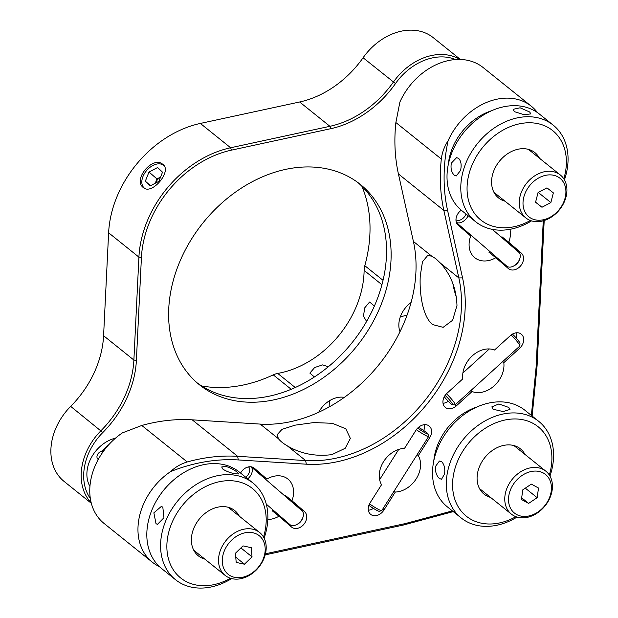 <?xml version="1.0" encoding="UTF-8"?>
<svg xmlns="http://www.w3.org/2000/svg" width="618" height="618" viewBox="0 0 618 618"><rect width="100%" height="100%" fill="white"/><g stroke="black" fill="none" stroke-linecap="round" stroke-linejoin="round"><path stroke-width="0.93" d="M462.558 277.899L458.85 277.93L443.863 210.437A183.538 140.804 -51.2 0 1 440.541 169.015A183.538 140.804 -51.2 0 1 441.314 159.027C442.133 152.476 444.388 146.389 448.089 140.757A180.788 138.695 128.8 0 0 444.296 169.602A180.788 138.695 128.8 0 0 447.579 210.406L462.558 277.899A140.41 107.717 -51.2 0 1 465.099 309.587A140.41 107.717 -51.2 0 1 306.296 464.195L238.285 459.939A180.788 138.695 128.8 0 0 170.645 471.557C175.427 467.038 180.958 463.832 187.239 461.955A183.538 140.804 -51.2 0 1 237.636 456.316L305.655 460.58A137.652 105.601 128.8 0 0 461.337 308.992A137.652 105.601 128.8 0 0 458.85 277.93L440.549 263.237L435.922 258.772L431.704 256.138L413.403 241.445A137.652 105.601 -51.2 0 1 415.899 272.507A137.652 105.601 -51.2 0 1 260.209 424.095L192.198 419.831A183.538 140.804 128.8 0 0 141.8 425.47L122.449 432.855A59.652 45.763 -51.2 0 0 89.826 488.081A59.652 45.763 -51.2 0 0 104.063 523.446L152.267 562.141A59.652 45.763 128.8 0 0 159.359 566.567M440.549 263.237C450.901 274.732 456.378 288.815 456.98 305.493L452.615 320.263L443.145 327.331L432.7 324.597C422.712 317.065 419.328 293.488 420.255 276.014L422.48 261.708L427.641 255.566L431.704 256.138M170.645 471.557A59.652 45.763 128.8 0 0 138.023 526.775A59.652 45.763 128.8 0 0 152.267 562.141M537.498 112.63A59.652 45.763 128.8 0 0 531.318 106.226L483.121 67.532A59.652 45.763 -51.2 0 0 399.892 102.063L395.875 122.542A183.538 140.804 128.8 0 0 395.095 132.53A183.538 140.804 128.8 0 0 398.425 173.952L413.403 241.445M306.296 464.195L305.655 460.58L287.355 445.887C300.703 453.805 315.551 456.717 331.897 454.624L345.192 448.282L350.36 438.432L345.802 428.799L332.322 423.291L313.805 422.573L295.18 425.145L282.001 429.348L277.034 434.84L278.509 438.78L260.209 424.095M501.631 237.42A23.863 18.308 128.8 0 0 501.893 236.725L508.784 242.248A23.863 18.308 128.8 0 0 510.383 234.678A23.863 18.308 128.8 0 0 509.958 229.324M461.267 210.19A10.097 7.74 -51.2 0 0 458.224 225.222L470.707 236.014A23.863 18.308 128.8 0 0 469.108 243.592A23.863 18.308 128.8 0 0 474.809 257.737A23.863 18.308 128.8 0 0 495.814 257.721L488.923 252.19A23.863 18.308 128.8 0 0 489.935 251.572M508.784 242.248L521.268 253.048A10.097 7.74 -51.2 0 1 523.516 258.896A10.097 7.74 -51.2 0 1 517.83 268.351A10.097 7.74 -51.2 0 1 508.467 268.652A10.097 7.74 -51.2 0 1 508.297 268.513L495.814 257.721M501.893 236.725L514.385 247.517A10.097 7.74 -51.2 0 1 516.076 249.911M394.122 491.078L395.319 492.044A23.863 18.308 -51.2 0 0 420.557 465.74A23.863 18.308 -51.2 0 0 418.316 455.651L429.765 437.552A10.097 7.74 128.8 0 0 431.596 432.013A10.097 7.74 128.8 0 0 429.186 426.034A10.097 7.74 128.8 0 0 415.968 430.252L404.527 448.359A23.863 18.308 -51.2 0 0 379.282 474.655A23.863 18.308 -51.2 0 0 381.522 484.751L370.082 502.851A10.097 7.74 128.8 0 0 370.653 514.369A10.097 7.74 128.8 0 0 383.871 510.144L395.319 492.044M423.701 430.499A10.097 7.74 128.8 0 0 424.705 426.49A10.097 7.74 128.8 0 0 424.612 424.674M259.359 473.898A23.863 18.308 -51.2 0 1 259.993 473.519L266.876 479.043A23.863 18.308 -51.2 0 1 287.88 479.027A23.863 18.308 -51.2 0 1 293.573 493.172A23.863 18.308 -51.2 0 1 291.974 500.75L285.091 495.219A23.863 18.308 -51.2 0 1 284.821 495.914M273.133 510.066A23.863 18.308 -51.2 0 1 272.121 510.684L279.004 516.215A23.863 18.308 -51.2 0 1 267.818 519.483M279.004 516.215L291.495 527.007A10.097 7.74 128.8 0 0 291.657 527.146A10.097 7.74 128.8 0 0 301.028 526.845A10.097 7.74 128.8 0 0 306.706 517.39A10.097 7.74 128.8 0 0 304.465 511.542L291.974 500.75M299.274 508.405A10.097 7.74 128.8 0 0 297.575 506.018L304.465 511.542M470.877 390.561L472.09 391.534A23.863 18.308 128.8 0 0 503.94 366.319A23.863 18.308 128.8 0 0 503.809 362.689L502.596 361.708M518.378 347.355L519.591 348.328A10.097 7.74 -51.2 0 0 523.678 340.116A10.097 7.74 -51.2 0 0 521.268 334.129A10.097 7.74 -51.2 0 0 510.306 335.667L494.524 350.02A23.863 18.308 128.8 0 0 462.673 375.234A23.863 18.308 128.8 0 0 462.805 378.873L447.023 393.226A10.097 7.74 -51.2 0 0 445.346 407.432A10.097 7.74 -51.2 0 0 456.316 405.895L472.09 391.534M516.694 332.77A10.097 7.74 -51.2 0 1 516.795 334.585A10.097 7.74 -51.2 0 1 516.092 337.853M448.266 401.298A10.097 7.74 -51.2 0 1 443.036 403.26M519.591 348.328L503.809 362.689M254.052 467.98L254.384 468.251A10.097 7.74 128.8 0 0 254.222 468.112A10.097 7.74 128.8 0 0 240.572 473.071M252.716 467.231L259.993 473.519M286.281 522.504A10.097 7.74 128.8 0 0 288.027 522.944M285.091 495.219L297.575 506.018M418.316 455.651L417.119 454.693M368.343 510.205A10.097 7.74 128.8 0 0 373.38 508.375M504.829 264.45A10.097 7.74 -51.2 0 1 503.083 264.01M464.265 229.378A23.863 18.308 128.8 0 0 463.948 230.166M287.355 445.887C283.183 443.438 280.232 441.074 278.509 438.78M531.318 106.226A59.652 45.763 128.8 0 0 448.089 140.757M456.679 297.953A36.709 17.111 77.8 0 1 452.878 283.484M265.454 553.79L405.099 523.624L403.662 524.976L265.176 554.887M453.257 511.604L403.662 524.976M405.099 523.624L452.361 510.885M544.195 220.518L537.081 365.902L536.084 367.455L543.253 220.796M531.364 415.427L536.084 367.455M537.081 365.902L532.144 416.061M476.934 406.999A52.769 40.479 128.8 0 0 433.805 460.711M160.649 494.191A50.475 38.718 -51.2 0 1 166.366 487.069A50.475 38.718 128.8 0 0 160.649 494.191M448.289 164.512A52.769 40.479 -51.2 0 1 491.418 110.8M254.384 468.251L266.876 479.043M366.605 321.437L363.484 316.231L364.682 307.895L369.595 302.001L374.384 306.072M361.909 186.281A138.571 106.311 -51.2 0 1 364.805 265.694A18.355 14.083 128.8 0 0 364.118 270.398A91.773 70.406 -51.2 0 1 280.634 372.847A91.773 70.406 -51.2 0 1 277.706 373.426A18.355 14.083 128.8 0 0 277.119 373.542A18.355 14.083 128.8 0 0 273.241 374.863A138.571 106.311 -51.2 0 1 243.956 384.875A138.571 106.311 -51.2 0 1 201.615 385.933M314.423 376.965L309.857 373.094L314.662 367.54L322.519 364.906L328.367 366.713M318.703 412.26A23.863 18.308 -51.2 0 1 337.165 397.583A23.863 18.308 -51.2 0 1 344.326 397.374M460.387 59.444L433.226 37.636A55.064 42.24 128.8 0 0 401.167 31.201A55.064 42.24 128.8 0 0 363.09 57.744A91.773 70.406 -51.2 0 1 299.63 101.985L200.348 123.43A100.95 77.443 128.8 0 0 108.621 232.793L103.585 335.721A91.773 70.406 -51.2 0 1 70.684 406.381A55.064 42.24 128.8 0 0 64.087 481.422L91.333 503.299M143.399 187.609C132.306 179.861 152.963 155.218 162.858 164.411C172.499 170.892 151.873 195.543 143.399 187.609L143.229 187.463M357.976 182.611A128.474 98.563 -51.2 0 1 375.729 302.92A128.474 98.563 -51.2 0 1 269.649 396.092A128.474 98.563 -51.2 0 1 197.173 382.882M274.238 399.776A128.474 98.563 128.8 0 0 381.02 304.883A128.474 98.563 128.8 0 0 360.302 184.403A128.474 98.563 128.8 0 0 285.501 169.402A128.474 98.563 128.8 0 0 178.718 264.295A128.474 98.563 128.8 0 0 199.436 384.775A128.474 98.563 128.8 0 0 274.238 399.776M104.156 450.306L103.206 451.179L101.128 451.634A4.589 3.523 128.8 0 0 97.258 455.165A4.589 3.523 128.8 0 0 98.247 459.468M115.527 438.139A32.121 24.643 128.8 0 0 89.934 486.397M91.217 502.836A55.064 42.24 -51.2 0 1 100.981 430.7A91.773 70.406 128.8 0 0 133.882 360.047L138.919 257.119A100.95 77.443 -51.2 0 1 230.638 147.756L329.927 126.304A91.773 70.406 128.8 0 0 393.388 82.07A55.064 42.24 -51.2 0 1 459.892 59.428M455.512 59.537A53.225 40.834 128.8 0 0 395.489 83.569A93.604 71.812 -51.2 0 1 330.761 128.691L231.48 150.135A99.112 76.037 128.8 0 0 141.422 257.513L136.385 360.441A93.604 71.812 -51.2 0 1 102.827 432.507A53.225 40.834 128.8 0 0 90.344 498.525M411.07 302.519A23.863 18.308 128.8 0 0 399.993 331.735M255.929 569.842A24.774 19.011 128.8 0 0 261.391 537.838A24.774 19.011 128.8 0 0 231.541 540.248A24.774 19.011 128.8 0 0 226.08 572.245A24.774 19.011 128.8 0 0 255.929 569.842M228.814 537.498A27.532 21.12 -51.2 0 1 259.591 532.469A27.532 21.12 -51.2 0 1 255.906 570.383A27.532 21.12 -51.2 0 1 225.122 575.404A27.532 21.12 -51.2 0 1 228.814 537.498M242.998 545.887L235.443 553.241L236.184 562.403L244.473 564.203L252.028 556.849L251.287 547.687L242.998 545.887M235.767 557.212L244.473 564.203M240.904 547.919L252.028 556.849M237.258 472.26L238.664 473.967L234.925 473.774C230.213 472.809 226.203 471.264 222.897 469.139L221.692 466.969L225.74 466.397C230.298 467.772 234.137 469.726 237.258 472.26M162.828 507.154L163.932 517.745L157.428 524.365L156.014 523.67L153.859 512.847L161.321 506.436L162.828 507.154M253.017 483.052L239.243 471.998A61.947 47.524 128.8 0 0 223.446 464.558A61.947 47.524 128.8 0 0 156.98 499.815A61.947 47.524 128.8 0 0 161.684 568.606L175.45 579.661A61.947 47.524 -51.2 0 1 170.746 510.87A61.947 47.524 -51.2 0 1 237.219 475.613A61.947 47.524 -51.2 0 1 253.017 483.052A61.947 47.524 -51.2 0 1 264.118 538.154M231.65 578.595A61.947 47.524 -51.2 0 1 191.248 587.1A61.947 47.524 -51.2 0 1 175.45 579.661M263.523 537.042A57.358 44.002 128.8 0 0 237.814 481.584A57.358 44.002 128.8 0 0 171.657 523.446A57.358 44.002 128.8 0 0 195.242 584.813A57.358 44.002 128.8 0 0 230.437 578.255M204.828 559.112A29.046 22.279 -51.2 0 1 194.029 527.726A29.046 22.279 -51.2 0 1 227.308 507.061A29.046 22.279 -51.2 0 1 239.297 516.177M559.838 178.131A24.774 19.011 128.8 0 0 529.502 185.825A24.774 19.011 128.8 0 0 529.078 216.98A24.774 19.011 128.8 0 0 559.421 209.286A24.774 19.011 128.8 0 0 559.838 178.131M525.995 218.038A27.532 21.12 -51.2 0 1 525.848 217.915A27.532 21.12 -51.2 0 1 526.536 183.322A27.532 21.12 -51.2 0 1 560.171 174.863A27.532 21.12 -51.2 0 1 560.317 174.979A27.532 21.12 -51.2 0 1 559.63 209.579A27.532 21.12 -51.2 0 1 525.995 218.038M535.567 202.24L541.963 207.262L550.862 202.573L553.357 192.87L546.961 187.857L538.062 192.538L535.567 202.24M535.59 202.14L541.963 207.262M538.247 192.445L550.862 202.573M466.559 129.154A50.475 38.718 128.8 0 0 460.843 136.277M553.203 125.137L539.437 114.083A61.947 47.524 128.8 0 0 487.726 112.592A61.947 47.524 128.8 0 0 449.039 161.275A61.947 47.524 128.8 0 0 461.878 210.692L475.644 221.746A61.947 47.524 -51.2 0 1 462.812 172.329A61.947 47.524 -51.2 0 1 501.492 123.646A61.947 47.524 -51.2 0 1 553.203 125.137A61.947 47.524 -51.2 0 1 566.042 174.554A61.947 47.524 -51.2 0 1 564.435 179.884M531.526 220.881A61.947 47.524 -51.2 0 1 475.644 221.746M460.518 170.491L456.208 175.991L454.33 175.218C451.48 172.484 450.483 168.451 451.333 163.121L456.609 157.636L458.656 158.417C461.128 161.143 461.746 165.176 460.518 170.491M529.626 111.982L530.916 113.89L524.149 114.709L514.33 111.657L513.149 109.316L520.101 107.795L529.626 111.982M563.801 178.841A57.358 44.002 128.8 0 0 564.512 176.308A57.358 44.002 128.8 0 0 530.236 122.766A57.358 44.002 128.8 0 0 468.931 174.261A57.358 44.002 128.8 0 0 481.646 220.657A57.358 44.002 128.8 0 0 530.368 220.487M505.022 201.198A29.046 22.279 -51.2 0 1 492.523 174.763A29.046 22.279 -51.2 0 1 514.678 150.182A29.046 22.279 -51.2 0 1 539.491 158.262M160.572 177.08A9.177 5.886 -49.2 0 0 157.636 179.56A9.177 5.886 -49.2 0 0 155.257 183.252M164.311 166.111A14.878 9.54 -49.2 0 0 153.241 165.3A14.878 9.54 -49.2 0 0 146.984 170.143A14.878 9.54 -49.2 0 0 142.549 177.667A14.878 9.54 -49.2 0 0 144.983 188.521M162.519 172.198L157.582 167.532L148.984 172.028L145.33 181.19L150.267 185.856L158.865 181.36L162.519 172.198M160.587 177.042L156.972 178.934L148.984 172.028M156.972 178.934L155.249 183.252M150.553 185.709L145.33 181.19M303.013 517.104L302.673 518.147A7.339 4.705 130.8 0 1 297.397 524.249L296.416 524.728A9.177 5.886 -49.2 0 0 303.013 517.104A9.177 5.886 -49.2 0 0 301.993 510.762L251.163 466.814M266.281 504.141L289.989 524.643A9.177 5.886 -49.2 0 0 295.767 525.022A9.177 5.886 -49.2 0 0 296.416 524.728M251.124 466.806A9.177 5.886 130.8 0 1 247.779 478.85M245.717 477.196A7.339 4.705 -49.2 0 0 248.459 466.907M417.66 428.112A7.339 0.688 32.3 0 0 423.175 431.743A7.339 0.688 32.3 0 0 428.019 433.944A7.339 0.688 32.3 0 0 420.441 428.452A7.339 0.688 32.3 0 0 418.486 427.332M428.019 433.944L428.598 436.455A9.177 0.857 -147.7 0 1 428.591 436.547A9.177 0.857 -147.7 0 1 422.542 433.697A9.177 0.857 -147.7 0 1 416.354 429.672M369.518 503.832A9.177 0.857 32.3 0 0 375.674 507.841A9.177 0.857 32.3 0 0 381.646 510.731A9.177 0.857 32.3 0 0 381.723 510.684L428.591 436.547M381.646 510.731L379.135 511.287A7.339 0.688 -147.7 0 1 374.361 508.969A7.339 0.688 -147.7 0 1 368.861 505.354M455.968 219.769A7.339 4.705 -49.2 0 0 466.049 214.037M468.15 215.728A9.177 5.886 130.8 0 1 456.378 222.426M456.447 222.619L506.799 266.149A9.177 5.886 -49.2 0 0 513.218 266.234A9.177 5.886 -49.2 0 0 519.815 258.61A9.177 5.886 -49.2 0 0 520.093 257.559A9.177 5.886 -49.2 0 0 518.803 252.268L492.314 229.363M519.815 258.61L519.475 259.653A7.339 4.705 130.8 0 1 514.199 265.755L513.218 266.234M512.407 334.122A7.339 0.95 47.7 0 1 517.003 338.903A7.339 0.95 47.7 0 1 519.97 343.338L519.869 345.887A9.177 1.182 -132.3 0 0 516.161 340.348A9.177 1.182 -132.3 0 0 511.109 334.995M446.466 393.766A9.177 1.182 47.7 0 1 451.534 399.128A9.177 1.182 47.7 0 1 455.18 404.836L519.808 346.049A9.177 1.182 -132.3 0 0 519.869 345.887M455.18 404.836A9.177 1.182 47.7 0 1 455.018 404.883L452.469 404.744A7.339 0.95 -132.3 0 0 449.68 400.14A7.339 0.95 -132.3 0 0 445.122 395.381M444.296 396.733A7.339 0.95 -132.3 0 0 445.64 398.409A7.339 0.95 -132.3 0 0 452.469 404.744M516.617 514.516A24.774 19.011 128.8 0 0 546.768 502.921A24.774 19.011 128.8 0 0 543.33 472.994A24.774 19.011 128.8 0 0 513.179 484.589A24.774 19.011 128.8 0 0 516.617 514.516M543.438 469.587A27.532 21.12 -51.2 0 1 545.833 471.179A27.532 21.12 -51.2 0 1 546.204 504.381A27.532 21.12 -51.2 0 1 513.759 515.713A27.532 21.12 -51.2 0 1 511.364 514.114A27.532 21.12 -51.2 0 1 510.993 480.92A27.532 21.12 -51.2 0 1 543.438 469.587M538.51 488.027L531.333 484.11L522.797 489.835L521.438 499.483L528.622 503.4L537.158 497.675L538.51 488.027M521.669 497.822L528.622 503.4M525.3 488.158L537.158 497.675M452.075 425.354A50.475 38.718 128.8 0 0 446.35 432.476M508.753 407.432L510.005 409.425L503.114 411.549L493.033 409.24L491.835 406.868L498.842 403.971L508.753 407.432M538.718 421.337L524.952 410.282A61.947 47.524 128.8 0 0 469.95 410.615A61.947 47.524 128.8 0 0 433.118 464.682A61.947 47.524 128.8 0 0 447.386 506.891L461.159 517.946A61.947 47.524 -51.2 0 1 446.891 475.744A61.947 47.524 -51.2 0 1 483.724 421.677A61.947 47.524 -51.2 0 1 538.718 421.337A61.947 47.524 -51.2 0 1 552.986 463.539A61.947 47.524 -51.2 0 1 549.95 476.084M435.412 466.528L439.421 461.043L441.762 461.793C444.288 464.551 445.23 468.583 444.597 473.898L441.515 479.274L439.413 478.502C436.501 475.798 435.165 471.804 435.412 466.528M549.317 475.041A57.358 44.002 128.8 0 0 551.356 465.833A57.358 44.002 128.8 0 0 509.572 419.259A57.358 44.002 128.8 0 0 453.118 477.135A57.358 44.002 128.8 0 0 515.883 516.687M490.537 497.397A29.046 22.279 -51.2 0 1 477.359 474.346A29.046 22.279 -51.2 0 1 498.602 446.992A29.046 22.279 -51.2 0 1 525.006 454.462M517.034 517.081A61.947 47.524 -51.2 0 1 461.159 517.946M398.425 173.952L443.863 210.437L447.579 210.406M514.385 247.517L521.268 253.048M455.057 404.883L456.316 405.895M428.568 436.586L429.765 437.552M382.673 509.186L383.871 510.144M441.314 159.027L395.875 122.542M192.198 419.831L237.636 456.316L238.285 459.939M187.239 461.955L141.8 425.47M277.706 373.426L295.265 387.525M364.805 265.694L383.036 280.333M101.128 451.634L109 444.473M291.209 389.286L273.241 374.863M381.932 284.705L364.118 270.398M231.48 150.135L230.638 147.756L200.348 123.43M330.761 128.691L329.927 126.304L299.63 101.985M395.489 83.569L363.09 57.744M108.621 232.793L138.919 257.119L141.422 257.513M103.585 335.721L133.882 360.047L136.385 360.441M102.827 432.507L70.684 406.381M228.227 507.285L259.591 532.469M193.758 550.221L225.122 575.404M493.944 192.306L525.848 217.915M528.421 149.371L560.317 174.979M329.409 400.773L329.108 406.992M400.364 316.717L407.023 315.28M379.637 479.645L398.741 449.41M462.89 373.017L489.348 348.946M513.937 445.57L545.833 471.179M479.46 488.506L511.364 514.114"/></g></svg>
